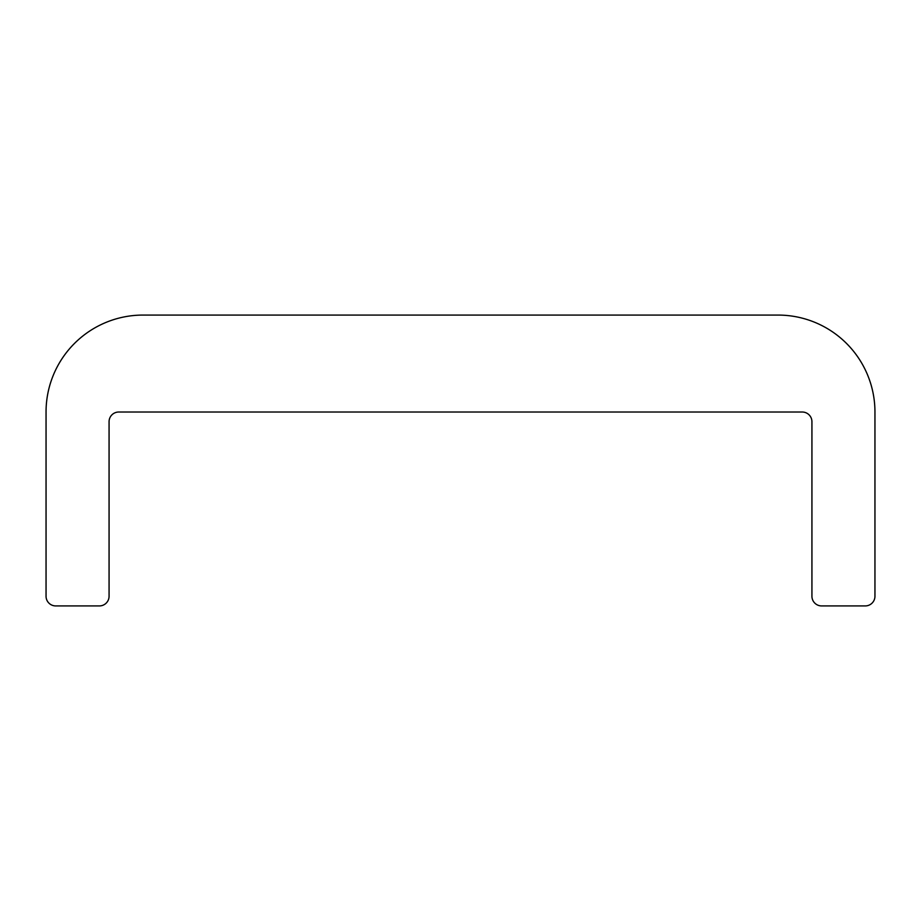 <?xml version="1.0" encoding="UTF-8"?>
<svg xmlns="http://www.w3.org/2000/svg" width="921" height="921" viewBox="0 0 921 921"><rect width="100%" height="100%" fill="white"/><g stroke="black" fill="none" stroke-linecap="round" stroke-linejoin="round"><path stroke-width="1.38" d="M118.763 412.021L802.237 412.021A9.694 9.694 0 0 1 811.931 421.726L811.931 596.221A9.694 9.694 0 0 0 821.624 605.926L865.256 605.926A9.694 9.694 0 0 0 874.95 596.221L874.95 412.021A96.947 96.947 0 0 0 778.003 315.074L142.997 315.074A96.947 96.947 0 0 0 46.05 412.021L46.05 596.221A9.694 9.694 0 0 0 55.744 605.926L99.376 605.926A9.694 9.694 0 0 0 109.069 596.221L109.069 421.726A9.694 9.694 0 0 1 118.763 412.021"/></g></svg>
